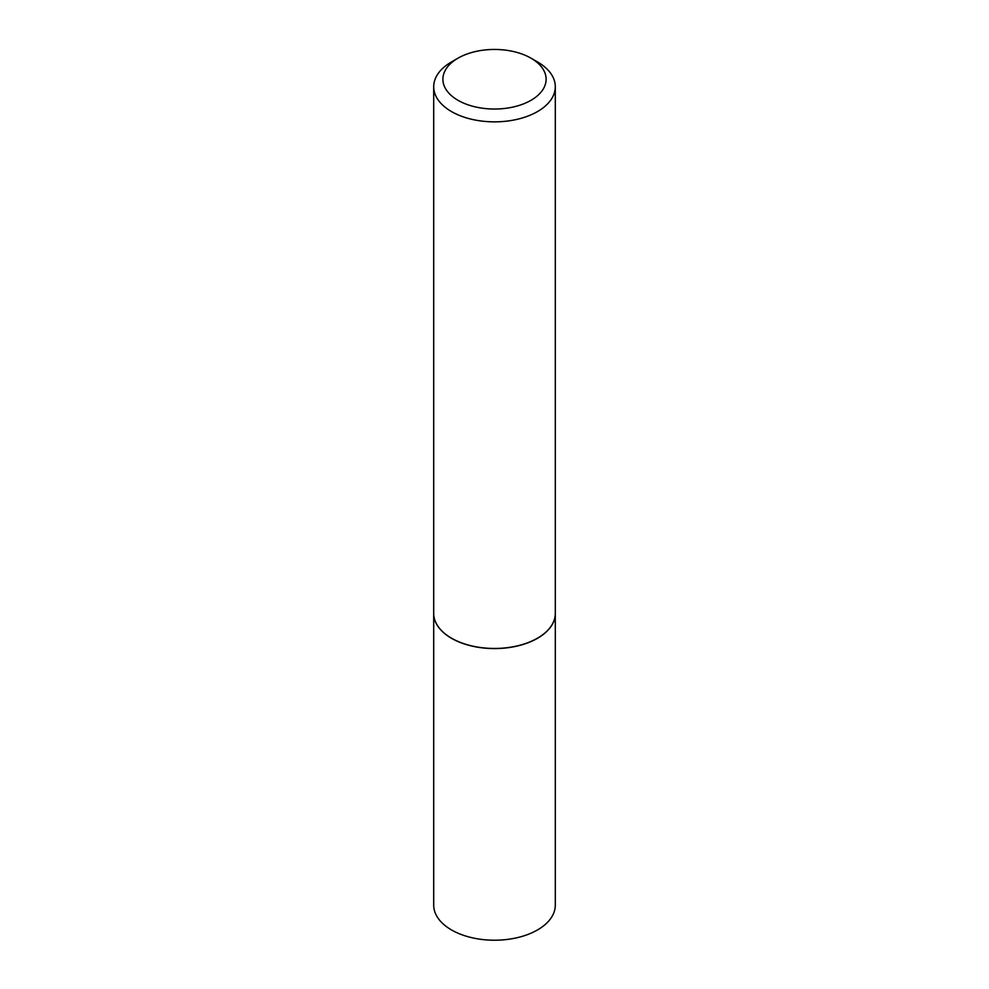 <?xml version="1.0" encoding="UTF-8"?>
<svg xmlns="http://www.w3.org/2000/svg" width="989" height="989" viewBox="0 0 989 989"><rect width="100%" height="100%" fill="white"/><g stroke="black" fill="none" stroke-linecap="round" stroke-linejoin="round"><path stroke-width="1.48" d="M433.701 613.415A60.799 35.097 0 0 0 433.701 613.477L433.701 905.12A60.799 35.097 0 0 0 471.234 937.547A60.799 35.097 0 0 0 537.497 929.944A60.799 35.097 0 0 0 555.299 905.12L555.299 613.477A60.799 35.097 0 0 0 555.299 613.415M433.701 613.477A60.799 35.097 0 0 0 471.234 645.904A60.799 35.097 0 0 0 537.497 638.301A60.799 35.097 0 0 0 555.299 613.477M458.006 100.309A51.613 29.794 0 0 0 530.994 100.309A51.613 29.794 0 0 0 530.994 58.178L537.497 61.924A60.799 35.097 0 0 1 555.299 86.748A60.799 35.097 0 0 1 517.766 119.187A60.799 35.097 0 0 1 451.503 111.572A60.799 35.097 0 0 1 433.701 86.748A60.799 35.097 0 0 1 451.503 61.924L458.006 58.178A51.613 29.794 0 0 0 458.006 100.309M537.435 638.214A60.65 35.023 0 0 1 537.386 638.239A60.65 35.023 0 0 1 451.614 638.239L451.503 638.177A60.799 35.097 0 0 0 537.497 638.177A60.799 35.097 0 0 0 555.299 613.353L555.299 86.748M433.701 86.748L433.701 613.353A60.799 35.097 0 0 0 451.503 638.177L451.614 638.239M537.497 61.924L530.994 58.178A51.613 29.794 0 0 0 458.006 58.178"/></g></svg>
